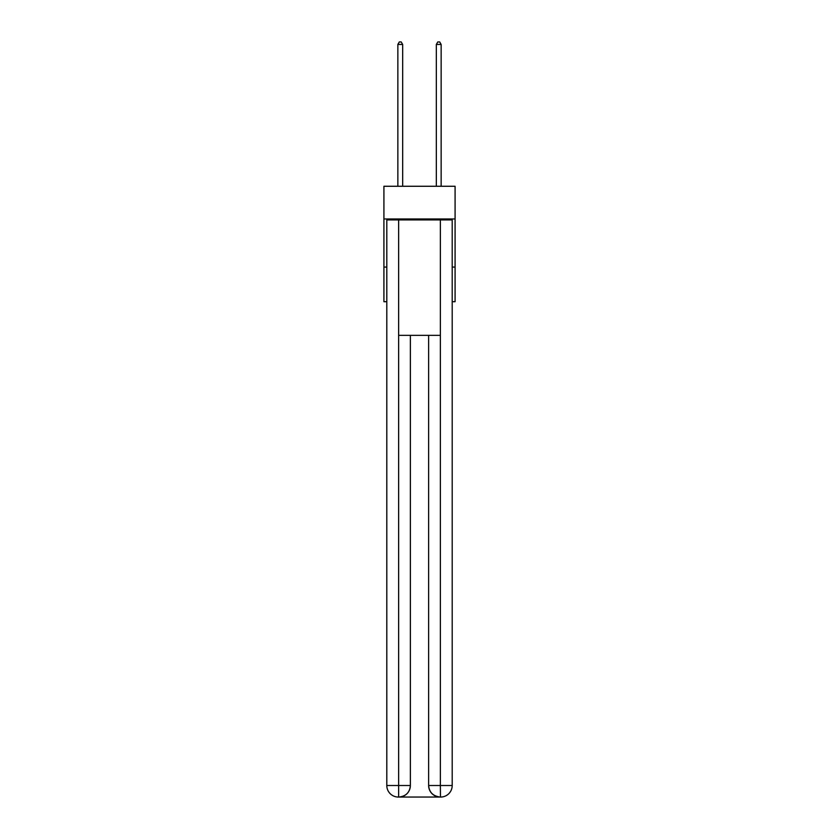 <?xml version="1.0" encoding="UTF-8"?>
<svg xmlns="http://www.w3.org/2000/svg" width="839" height="839" viewBox="0 0 839 839"><rect width="100%" height="100%" fill="white"/><g stroke="black" fill="none" stroke-linecap="round" stroke-linejoin="round"><path stroke-width="1.26" d="M455.084 218.969L455.084 186.268L383.916 186.268L383.916 218.969L455.084 218.969L455.084 301.694L452.2 301.694M386.8 267.064L383.916 267.064L383.916 218.969M455.084 267.064L452.2 267.064M383.916 267.064L383.916 301.694L386.8 301.694M398.336 797.05A11.547 11.547 0 0 1 386.8 785.503L410.365 785.503L410.365 335.359L410.365 785.503A11.547 11.547 0 0 1 398.819 797.05L398.336 797.05A11.547 11.547 0 0 1 386.8 785.503L386.8 219.933L398.63 219.933L398.63 335.359L440.37 335.359L440.37 219.933L398.63 219.933M440.37 219.933L452.2 219.933L452.2 785.503A11.547 11.547 0 0 1 440.664 797.05L440.181 797.05A11.547 11.547 0 0 1 428.635 785.503L428.635 335.359L428.635 785.503C429.222 792.31 433.071 796.159 440.181 797.05L398.819 797.05C405.961 796.305 409.81 792.456 410.365 785.503M428.635 785.503L440.37 785.503L440.465 797.05M398.63 335.359L398.63 797.05M402.668 186.268L402.668 44.446L397.854 44.446L397.854 186.268M397.854 44.446L399.301 41.95L401.22 41.95L402.668 44.446M441.146 186.268L441.146 44.446L436.332 44.446L436.332 186.268M436.332 44.446L437.78 41.95L439.699 41.95L441.146 44.446M440.37 335.359L440.37 785.503L452.2 785.503"/></g></svg>
